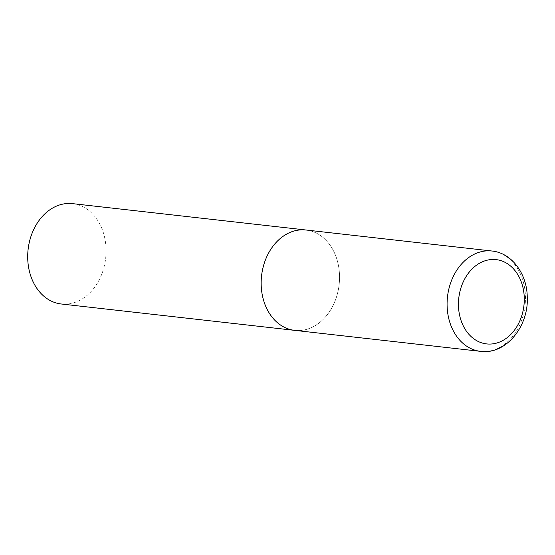 <?xml version="1.0" encoding="UTF-8"?>
<svg xmlns="http://www.w3.org/2000/svg" width="555" height="555" viewBox="0 0 555 555"><rect width="100%" height="100%" fill="white"/><g stroke="black" fill="none" stroke-linecap="round" stroke-linejoin="round"><path stroke-width="0.42" stroke-dasharray="2.77 2.08" d="M294.684 330.364A50.498 39.03 96.4 0 0 339.521 275.356A50.498 39.03 96.4 0 0 306.02 230.006A50.498 39.03 -83.6 0 1 339.493 279.963A50.498 39.03 -83.6 0 1 301.844 330.322M72.559 203.636A50.498 39.03 -83.6 0 1 106.026 253.586A50.498 39.03 -83.6 0 1 68.376 303.946A50.498 39.03 -83.6 0 1 61.223 303.987M480.609 351.364A50.498 39.03 96.4 0 0 525.439 296.356A50.498 39.03 96.4 0 0 491.945 251.013"/><path stroke-width="0.83" d="M301.844 330.322A50.498 39.03 -83.6 0 1 294.684 330.364L61.223 303.987A50.498 39.03 -83.6 0 1 27.75 254.037A50.498 39.03 -83.6 0 1 65.4 203.678A50.498 39.03 -83.6 0 1 72.559 203.636L306.02 230.006A50.498 39.03 96.4 0 0 261.183 285.013A50.498 39.03 96.4 0 0 294.684 330.364A50.498 39.03 -83.6 0 1 261.211 280.407A50.498 39.03 -83.6 0 1 298.868 230.048A50.498 39.03 -83.6 0 1 306.02 230.006L491.945 251.013A50.498 39.03 96.4 0 0 447.108 306.013A50.498 39.03 96.4 0 0 480.609 351.364C505.924 354.902 528.901 326.278 527.25 296.89C526.959 273.775 511.821 252.92 491.945 251.013M524.267 297.709A42.416 32.787 96.4 0 0 490.12 259.65A42.416 32.787 96.4 0 0 458.465 305.819A42.416 32.787 96.4 0 0 492.618 343.878A42.416 32.787 96.4 0 0 524.267 297.709M294.684 330.364L480.609 351.364"/></g></svg>
